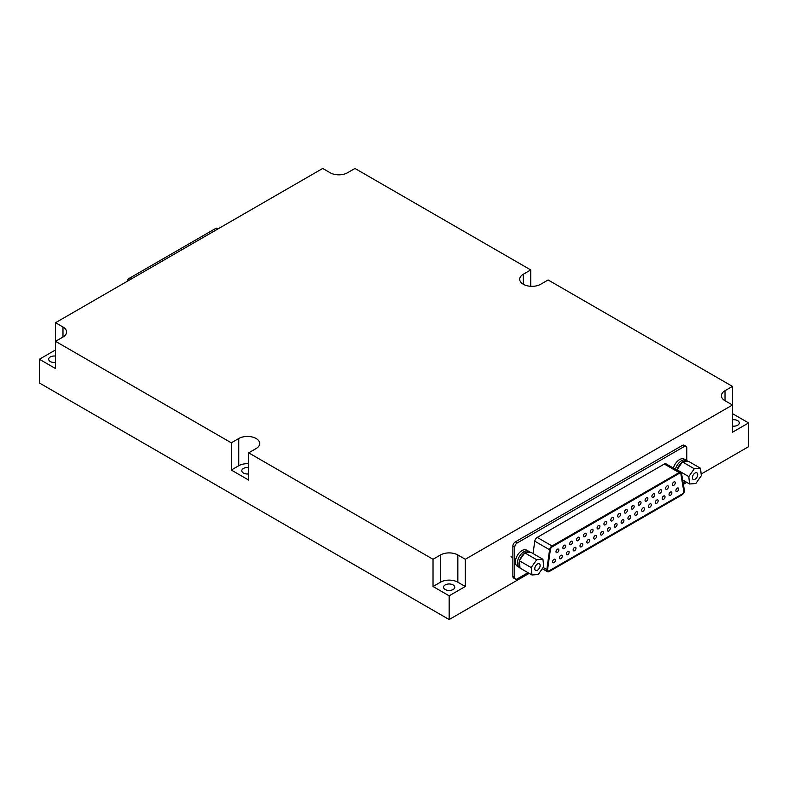 <?xml version="1.0" encoding="UTF-8"?>
<svg xmlns="http://www.w3.org/2000/svg" width="788" height="788" viewBox="0 0 788 788"><rect width="100%" height="100%" fill="white"/><g stroke="black" fill="none" stroke-linecap="round" stroke-linejoin="round"><path stroke-width="1.18" d="M725.019 400.728L732.466 405.022L465.294 559.283L457.848 554.979A12.283 7.092 0 0 0 440.472 554.979L433.026 559.283L248.673 452.844L256.12 448.539A12.283 7.092 0 0 0 259.715 443.526A12.283 7.092 0 0 0 252.13 436.976A12.283 7.092 0 0 0 238.744 438.512L231.298 442.807L55.534 341.332L62.981 337.037A12.283 7.092 0 0 0 66.576 332.024A12.283 7.092 0 0 0 62.981 327L55.534 322.706L322.706 168.455L330.152 172.749A12.283 7.092 0 0 0 347.528 172.749L354.974 168.455L530.738 269.929L523.291 274.234A12.283 7.092 0 0 0 519.696 279.248A12.283 7.092 0 0 0 527.28 285.798A12.283 7.092 0 0 0 540.666 284.261L548.113 279.967L732.466 386.396L725.019 390.7A12.283 7.092 0 0 0 721.424 395.714A12.283 7.092 0 0 0 725.019 400.728L725.019 390.7M732.466 413.621L748.6 422.939L732.466 432.248L732.466 386.396M748.6 422.939L748.6 446.668L701.143 474.071M530.738 286.3L530.738 269.929M465.294 586.508L457.848 582.204A12.283 7.092 180 0 0 440.472 582.204L433.026 586.508L449.16 595.817L465.294 586.508L465.294 559.283M449.16 595.817L449.16 619.545L39.4 382.978L39.4 359.249L55.534 349.931M686.762 482.364L683.373 484.325M529.162 573.359L449.16 619.545M231.298 442.807L231.298 470.042L248.673 480.069L248.673 452.844M39.4 359.249L55.534 368.557L55.534 322.706M433.026 586.508L433.026 559.283M445.19 584.932A5.615 3.241 180 0 1 451.307 584.223A5.615 3.241 180 0 1 454.774 587.218A5.615 3.241 180 0 1 449.16 590.458A5.615 3.241 180 0 1 443.546 587.218A5.615 3.241 180 0 1 445.19 584.932M55.534 362.411A5.615 3.241 180 0 1 48.679 359.249A5.615 3.241 180 0 1 50.324 356.954A5.615 3.241 180 0 1 55.534 356.087M231.298 470.042L238.744 465.738A12.283 7.092 180 0 1 248.673 463.699M248.673 473.913A5.615 3.241 180 0 1 241.808 470.751A5.615 3.241 180 0 1 243.453 468.456A5.615 3.241 180 0 1 248.673 467.589M732.466 419.777A5.615 3.241 180 0 1 739.321 422.939A5.615 3.241 180 0 1 732.466 426.101M218.128 228.835L217.291 228.353A3.507 2.029 120 0 0 215.538 228.52L129.301 278.312A3.507 2.029 120 0 0 126.996 281.444M700.542 468.279L694.287 468.752L688.801 476.602L689.569 483.99L695.824 483.517L701.31 475.666L700.542 468.279L688.633 461.404L682.369 461.866L676.931 470.131M694.287 468.752L682.369 461.866M688.801 476.602L676.882 469.717M689.569 483.99L682.654 479.99M693.982 479.587A3.782 2.187 -60 0 1 693.164 479.409A3.782 2.187 -60 0 1 693.164 475.046A3.782 2.187 -60 0 1 696.947 472.859A3.782 2.187 -60 0 1 697.262 476.602A3.782 2.187 -60 0 1 693.982 479.587M682.832 461.837A9.318 5.378 -60 0 1 686.693 460.803L686.299 461.581M687.668 461.472L687.806 461.197A9.318 5.378 -60 0 1 688.17 461.443M677.286 469.146A9.318 5.378 -60 0 1 681.965 462.448M686.693 460.803L685.117 459.887A9.318 5.378 -60 0 0 675.395 469.244A9.318 5.378 -60 0 1 686.22 460.281A9.318 5.378 -60 0 1 686.23 460.281L686.141 460.478M686.23 460.281L687.806 461.197M673.405 468.102A9.318 5.378 -60 0 1 684.24 459.128L686.22 460.281M542.942 559.273L531.033 552.398L524.769 552.861L519.282 560.711L520.05 568.099L531.969 574.974L538.224 574.511L543.71 566.661L542.942 559.273L536.687 559.736L524.769 552.861M536.687 559.736L531.201 567.587L519.282 560.711M531.201 567.587L531.969 574.974M536.382 570.571A3.782 2.187 -60 0 1 535.564 570.404A3.782 2.187 -60 0 1 535.564 566.03A3.782 2.187 -60 0 1 539.347 563.844A3.782 2.187 -60 0 1 539.662 567.587A3.782 2.187 -60 0 1 536.382 570.571M525.232 552.821A9.318 5.378 -60 0 1 529.093 551.787L528.699 552.565M530.068 552.467L530.206 552.181A9.318 5.378 -60 0 1 530.57 552.427M519.991 567.557A9.318 5.378 -60 0 1 519.341 561.253M519.686 560.13A9.318 5.378 -60 0 1 524.365 553.432M520.021 567.813L519.302 567.399A9.318 5.378 -60 0 1 519.302 556.643A9.318 5.378 -60 0 1 528.62 551.265A9.318 5.378 -60 0 1 528.63 551.275L528.541 551.462M528.62 551.265L526.64 550.122A9.318 5.378 -60 0 0 517.322 555.501A9.318 5.378 -60 0 0 517.322 566.257L519.302 567.399A9.318 5.378 -60 0 1 518.829 557.53A9.318 5.378 -60 0 1 527.517 550.881L529.093 551.787M528.63 551.275L530.206 552.181M528.009 572.689L517.233 578.914A3.507 2.029 -60 0 1 515.48 579.082L513.599 577.998A3.507 2.029 -60 0 1 512.87 576.392L512.87 546.153A3.507 2.029 -60 0 1 515.352 541.858L682.408 445.407A3.507 2.029 -60 0 1 684.161 445.23L686.053 446.323A3.507 2.029 -60 0 1 686.772 447.929L686.772 460.596M684.358 490.166A3.507 2.029 -60 0 1 681.915 494.943L549.256 571.527A3.507 2.029 -60 0 1 547.502 571.704A3.507 2.029 -60 0 1 546.813 569.576L549.591 549.748A3.507 2.029 -60 0 1 552.033 545.966L679.128 472.593A3.507 2.029 -60 0 1 680.881 472.416A3.507 2.029 -60 0 1 681.571 473.549L684.358 490.166M548.064 570.817A2.453 1.418 -60 0 1 548.024 570.788A2.453 1.418 -60 0 1 547.542 569.3L550.329 549.472A2.453 1.418 -60 0 1 552.033 546.823L679.128 473.45A2.453 1.418 -60 0 1 680.359 473.332A2.453 1.418 -60 0 1 680.399 473.352M685.363 481.557A3.507 2.029 -60 0 1 684.289 482.463L683.176 483.103M515.48 579.082A3.507 2.029 -60 0 1 514.761 577.476L514.761 547.246A3.507 2.029 -60 0 1 517.233 542.942L684.289 446.491A3.507 2.029 -60 0 1 686.053 446.323M533.043 553.56L534.776 541.189A3.507 2.029 -60 0 1 537.219 537.406L664.314 464.034A3.507 2.029 -60 0 1 666.067 463.856L680.881 472.416M679.207 473.489A2.453 1.418 -60 0 1 680.428 473.371A2.453 1.418 -60 0 1 680.911 474.159L683.698 490.786A2.453 1.418 -60 0 1 681.984 494.125L549.325 570.709A2.453 1.418 -60 0 1 548.103 570.837A2.453 1.418 -60 0 1 547.621 569.35L550.398 549.512A2.453 1.418 -60 0 1 552.112 546.872L679.128 473.45M653.311 493.859A2 1.152 -60 0 1 654.306 493.761A2 1.152 -60 0 1 654.306 496.066A2 1.152 -60 0 1 652.306 497.228A2 1.152 -60 0 1 652.001 495.622A2 1.152 -60 0 1 653.311 493.859M677.306 488.146A2 1.152 -60 0 1 678.31 488.048A2 1.152 -60 0 1 678.31 490.353A2 1.152 -60 0 1 676.311 491.505A2 1.152 -60 0 1 676.005 489.909A2 1.152 -60 0 1 677.306 488.146M660.157 489.9A2 1.152 -60 0 1 661.162 489.801A2 1.152 -60 0 1 661.162 492.116A2 1.152 -60 0 1 659.162 493.268A2 1.152 -60 0 1 658.847 491.663A2 1.152 -60 0 1 660.157 489.9M667.012 485.95A2 1.152 -60 0 1 668.007 485.851A2 1.152 -60 0 1 668.007 488.156A2 1.152 -60 0 1 666.008 489.318A2 1.152 -60 0 1 665.702 487.713A2 1.152 -60 0 1 667.012 485.95M673.858 481.99A2 1.152 -60 0 1 674.863 481.892A2 1.152 -60 0 1 674.863 484.206A2 1.152 -60 0 1 672.854 485.359A2 1.152 -60 0 1 672.548 483.753A2 1.152 -60 0 1 673.858 481.99M670.46 492.096A2 1.152 -60 0 1 671.455 491.998A2 1.152 -60 0 1 671.455 494.312A2 1.152 -60 0 1 669.455 495.465A2 1.152 -60 0 1 669.15 493.859A2 1.152 -60 0 1 670.46 492.096M663.604 496.056A2 1.152 -60 0 1 664.609 495.957A2 1.152 -60 0 1 664.609 498.262A2 1.152 -60 0 1 662.61 499.415A2 1.152 -60 0 1 662.304 497.819A2 1.152 -60 0 1 663.604 496.056M656.759 500.006A2 1.152 -60 0 1 657.753 499.907A2 1.152 -60 0 1 657.753 502.222A2 1.152 -60 0 1 655.754 503.374A2 1.152 -60 0 1 655.449 501.769A2 1.152 -60 0 1 656.759 500.006M649.903 503.965A2 1.152 -60 0 1 650.908 503.867A2 1.152 -60 0 1 650.908 506.172A2 1.152 -60 0 1 648.908 507.324A2 1.152 -60 0 1 648.603 505.729A2 1.152 -60 0 1 649.903 503.965M646.455 497.809A2 1.152 -60 0 1 647.46 497.711A2 1.152 -60 0 1 647.46 500.025A2 1.152 -60 0 1 645.461 501.178A2 1.152 -60 0 1 645.155 499.572A2 1.152 -60 0 1 646.455 497.809M639.61 501.769A2 1.152 -60 0 1 640.605 501.67A2 1.152 -60 0 1 640.605 503.975A2 1.152 -60 0 1 638.605 505.138A2 1.152 -60 0 1 638.3 503.532A2 1.152 -60 0 1 639.61 501.769M643.057 507.915A2 1.152 -60 0 1 644.062 507.817A2 1.152 -60 0 1 644.062 510.131A2 1.152 -60 0 1 642.053 511.284A2 1.152 -60 0 1 641.747 509.678A2 1.152 -60 0 1 643.057 507.915M636.212 511.875A2 1.152 -60 0 1 637.206 511.776A2 1.152 -60 0 1 637.206 514.081A2 1.152 -60 0 1 635.207 515.234A2 1.152 -60 0 1 634.901 513.638A2 1.152 -60 0 1 636.212 511.875M632.754 505.729A2 1.152 -60 0 1 633.759 505.62A2 1.152 -60 0 1 633.759 507.935A2 1.152 -60 0 1 631.759 509.087A2 1.152 -60 0 1 631.454 507.482A2 1.152 -60 0 1 632.754 505.729M625.908 509.678A2 1.152 -60 0 1 626.903 509.58A2 1.152 -60 0 1 626.903 511.885A2 1.152 -60 0 1 624.904 513.047A2 1.152 -60 0 1 624.598 511.442A2 1.152 -60 0 1 625.908 509.678M629.356 515.825A2 1.152 -60 0 1 630.361 515.726A2 1.152 -60 0 1 630.361 518.041A2 1.152 -60 0 1 628.361 519.193A2 1.152 -60 0 1 628.046 517.588A2 1.152 -60 0 1 629.356 515.825M622.51 519.785A2 1.152 -60 0 1 623.505 519.686A2 1.152 -60 0 1 623.505 521.991A2 1.152 -60 0 1 621.505 523.143A2 1.152 -60 0 1 621.2 521.548A2 1.152 -60 0 1 622.51 519.785M619.063 513.638A2 1.152 -60 0 1 620.058 513.53A2 1.152 -60 0 1 620.058 515.845A2 1.152 -60 0 1 618.058 516.997A2 1.152 -60 0 1 617.753 515.391A2 1.152 -60 0 1 619.063 513.638M612.207 517.588A2 1.152 -60 0 1 613.212 517.489A2 1.152 -60 0 1 613.212 519.794A2 1.152 -60 0 1 611.212 520.957A2 1.152 -60 0 1 610.897 519.351A2 1.152 -60 0 1 612.207 517.588M615.655 523.734A2 1.152 -60 0 1 616.659 523.636A2 1.152 -60 0 1 616.659 525.951A2 1.152 -60 0 1 614.66 527.103A2 1.152 -60 0 1 614.354 525.497A2 1.152 -60 0 1 615.655 523.734M608.809 527.694A2 1.152 -60 0 1 609.804 527.596A2 1.152 -60 0 1 609.804 529.9A2 1.152 -60 0 1 607.804 531.053A2 1.152 -60 0 1 607.499 529.457A2 1.152 -60 0 1 608.809 527.694M605.361 521.548A2 1.152 -60 0 1 606.356 521.439A2 1.152 -60 0 1 606.356 523.754A2 1.152 -60 0 1 604.357 524.906A2 1.152 -60 0 1 604.051 523.311A2 1.152 -60 0 1 605.361 521.548M557.411 549.226A2 1.152 -60 0 1 558.406 549.128A2 1.152 -60 0 1 558.406 551.442A2 1.152 -60 0 1 556.407 552.595A2 1.152 -60 0 1 556.101 550.989A2 1.152 -60 0 1 557.411 549.226M564.257 545.276A2 1.152 -60 0 1 565.262 545.168A2 1.152 -60 0 1 565.262 547.483A2 1.152 -60 0 1 563.253 548.635A2 1.152 -60 0 1 562.947 547.039A2 1.152 -60 0 1 564.257 545.276M571.103 541.317A2 1.152 -60 0 1 572.108 541.218A2 1.152 -60 0 1 572.108 543.533A2 1.152 -60 0 1 570.108 544.685A2 1.152 -60 0 1 569.803 543.08A2 1.152 -60 0 1 571.103 541.317M577.959 537.367A2 1.152 -60 0 1 578.953 537.258A2 1.152 -60 0 1 578.953 539.573A2 1.152 -60 0 1 576.954 540.726A2 1.152 -60 0 1 576.649 539.13A2 1.152 -60 0 1 577.959 537.367M584.804 533.407A2 1.152 -60 0 1 585.809 533.309A2 1.152 -60 0 1 585.809 535.623A2 1.152 -60 0 1 583.81 536.776A2 1.152 -60 0 1 583.504 535.17A2 1.152 -60 0 1 584.804 533.407M591.66 529.457A2 1.152 -60 0 1 592.655 529.349A2 1.152 -60 0 1 592.655 531.664A2 1.152 -60 0 1 590.655 532.816A2 1.152 -60 0 1 590.35 531.22A2 1.152 -60 0 1 591.66 529.457M598.506 525.497A2 1.152 -60 0 1 599.51 525.399A2 1.152 -60 0 1 599.51 527.714A2 1.152 -60 0 1 597.511 528.866A2 1.152 -60 0 1 597.205 527.261A2 1.152 -60 0 1 598.506 525.497M601.953 531.644A2 1.152 -60 0 1 602.958 531.545A2 1.152 -60 0 1 602.958 533.86A2 1.152 -60 0 1 600.958 535.013A2 1.152 -60 0 1 600.653 533.407A2 1.152 -60 0 1 601.953 531.644M595.107 535.604A2 1.152 -60 0 1 596.112 535.505A2 1.152 -60 0 1 596.112 537.81A2 1.152 -60 0 1 594.103 538.962A2 1.152 -60 0 1 593.797 537.367A2 1.152 -60 0 1 595.107 535.604M588.262 539.553A2 1.152 -60 0 1 589.257 539.455A2 1.152 -60 0 1 589.257 541.77A2 1.152 -60 0 1 587.257 542.922A2 1.152 -60 0 1 586.952 541.317A2 1.152 -60 0 1 588.262 539.553M581.406 543.513A2 1.152 -60 0 1 582.411 543.415A2 1.152 -60 0 1 582.411 545.72A2 1.152 -60 0 1 580.411 546.872A2 1.152 -60 0 1 580.096 545.276A2 1.152 -60 0 1 581.406 543.513M574.56 547.463A2 1.152 -60 0 1 575.555 547.365A2 1.152 -60 0 1 575.555 549.679A2 1.152 -60 0 1 573.556 550.832A2 1.152 -60 0 1 573.25 549.226A2 1.152 -60 0 1 574.56 547.463M567.705 551.423A2 1.152 -60 0 1 568.709 551.324A2 1.152 -60 0 1 568.709 553.629A2 1.152 -60 0 1 566.71 554.782A2 1.152 -60 0 1 566.405 553.186A2 1.152 -60 0 1 567.705 551.423M560.859 555.373A2 1.152 -60 0 1 561.854 555.274A2 1.152 -60 0 1 561.854 557.589A2 1.152 -60 0 1 559.854 558.741A2 1.152 -60 0 1 559.549 557.136A2 1.152 -60 0 1 560.859 555.373M554.003 559.332A2 1.152 -60 0 1 555.008 559.234A2 1.152 -60 0 1 555.008 561.539A2 1.152 -60 0 1 553.009 562.691A2 1.152 -60 0 1 552.703 561.095A2 1.152 -60 0 1 554.003 559.332M440.472 582.204L440.472 554.979M457.848 582.204L457.848 554.979M62.981 337.037L62.981 327M523.291 284.261L523.291 274.234M238.744 465.738L238.744 438.512M215.538 228.52L217.104 229.426M129.301 278.312L130.857 279.218M512.87 546.153L514.761 547.246M512.87 576.392L514.761 577.476M515.352 541.858L517.233 542.942M682.408 445.407L684.289 446.491M546.813 569.576L543.149 567.458M549.591 549.748L534.776 541.189M552.033 545.966L537.219 537.406M679.128 472.593L664.314 464.034M511.038 556.702L512.87 557.756M547.502 571.704L542.282 568.69"/></g></svg>
